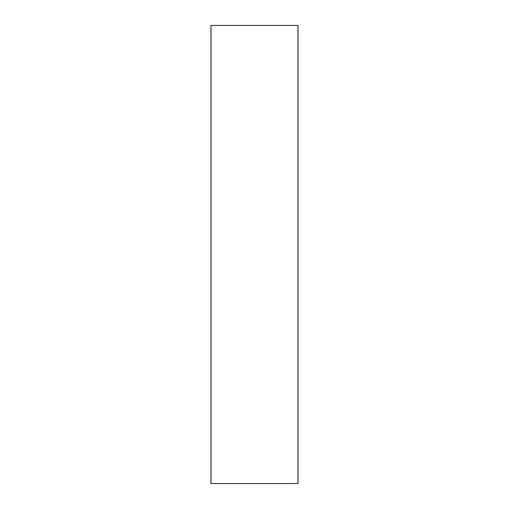 <?xml version="1.0" encoding="UTF-8"?>
<svg xmlns="http://www.w3.org/2000/svg" width="509" height="509" viewBox="0 0 509 509"><rect width="100%" height="100%" fill="white"/><g stroke="black" fill="none" stroke-linecap="round" stroke-linejoin="round"><path stroke-width="0.76" d="M210.981 25.45L210.981 483.55L298.019 483.55L298.019 25.45L210.981 25.45"/></g></svg>
